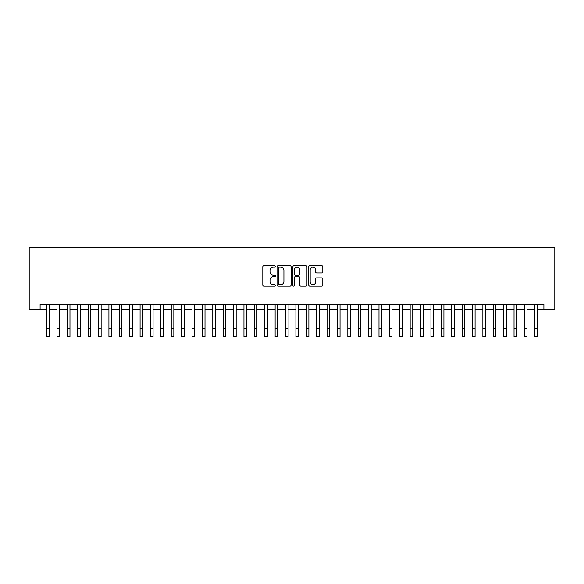 <?xml version="1.0" encoding="UTF-8"?>
<svg xmlns="http://www.w3.org/2000/svg" width="584" height="584" viewBox="0 0 584 584"><rect width="100%" height="100%" fill="white"/><g stroke="black" fill="none" stroke-linecap="round" stroke-linejoin="round"><path stroke-width="0.88" d="M275.378 266.443A0.715 0.715 0 0 0 274.67 265.727L263.837 265.727A1.022 1.022 0 0 0 262.815 266.749L262.815 285.101A1.022 1.022 0 0 0 263.837 286.123L274.67 286.123A0.715 0.715 0 0 0 275.378 285.408A0.715 0.715 0 0 0 274.67 284.693L273.268 284.693A3.263 3.263 0 0 1 270.005 281.43L270.005 279.904A3.263 3.263 0 0 1 273.268 276.641L274.67 276.641A0.715 0.715 0 0 0 275.378 275.925A0.715 0.715 0 0 0 274.67 275.21L273.268 275.21A3.263 3.263 0 0 1 270.005 271.947L270.005 270.421A3.263 3.263 0 0 1 273.268 267.158L274.67 267.158A0.715 0.715 0 0 0 275.378 266.443M321.799 272.918A1.022 1.022 0 0 0 322.821 271.896L322.821 266.749A1.022 1.022 0 0 0 321.799 265.727L309.768 265.727A1.022 1.022 0 0 0 308.746 266.749L308.746 285.101A1.022 1.022 0 0 0 309.768 286.123L321.799 286.123A1.022 1.022 0 0 0 322.821 285.101L322.821 278.882A1.022 1.022 0 0 0 321.799 277.86L316.652 277.86A1.022 1.022 0 0 0 315.63 278.882L315.63 281.97A2.73 2.73 0 0 1 312.9 284.693A2.73 2.73 0 0 1 310.177 281.97L310.177 269.881A2.73 2.73 0 0 1 312.9 267.158A2.73 2.73 0 0 1 315.63 269.881L315.63 271.896A1.022 1.022 0 0 0 316.652 272.918L321.799 272.918M40.106 309.688L40.106 304.49L543.894 304.49L543.894 309.688L554.8 309.688L554.8 247.361L29.2 247.361L29.2 309.688L46.596 309.688M291.109 266.749A1.022 1.022 0 0 0 290.087 265.727L278.057 265.727A1.022 1.022 0 0 0 277.035 266.749L277.035 285.101A1.022 1.022 0 0 0 278.057 286.123L290.087 286.123A1.022 1.022 0 0 0 291.109 285.101L291.109 266.749M293.913 265.727L305.943 265.727A1.022 1.022 0 0 1 306.965 266.749L306.965 285.101A1.022 1.022 0 0 1 305.943 286.123L300.796 286.123A1.022 1.022 0 0 1 299.774 285.101L299.774 277.656A1.022 1.022 0 0 0 298.752 276.641L295.336 276.641A1.022 1.022 0 0 0 294.321 277.656L294.321 285.408A0.715 0.715 0 0 1 293.606 286.123A0.715 0.715 0 0 1 292.891 285.408L292.891 266.749A1.022 1.022 0 0 1 293.913 265.727M49.195 309.688L56.984 309.688M59.583 309.688L67.372 309.688M69.971 309.688L77.76 309.688M80.358 309.688L88.147 309.688M90.746 309.688L98.535 309.688M101.134 309.688L108.923 309.688M111.522 309.688L119.311 309.688M121.91 309.688L129.699 309.688M132.298 309.688L140.087 309.688M142.678 309.688L150.475 309.688M153.066 309.688L160.863 309.688M163.454 309.688L171.243 309.688M173.842 309.688L181.631 309.688M184.23 309.688L192.019 309.688M194.618 309.688L202.407 309.688M205.006 309.688L212.795 309.688M215.394 309.688L223.183 309.688M225.782 309.688L233.571 309.688M236.17 309.688L243.959 309.688M246.558 309.688L254.347 309.688M256.945 309.688L264.734 309.688M267.333 309.688L275.122 309.688M277.714 309.688L285.51 309.688M288.102 309.688L295.898 309.688M298.49 309.688L306.286 309.688M308.878 309.688L316.667 309.688M319.266 309.688L327.055 309.688M329.653 309.688L337.442 309.688M340.041 309.688L347.83 309.688M350.429 309.688L358.218 309.688M360.817 309.688L368.606 309.688M371.205 309.688L378.994 309.688M381.593 309.688L389.382 309.688M391.981 309.688L399.77 309.688M402.369 309.688L410.158 309.688M412.757 309.688L420.546 309.688M423.137 309.688L430.934 309.688M433.525 309.688L441.321 309.688M443.913 309.688L451.702 309.688M454.301 309.688L462.09 309.688M464.689 309.688L472.478 309.688M475.077 309.688L482.866 309.688M485.465 309.688L493.254 309.688M495.852 309.688L503.642 309.688M506.24 309.688L514.029 309.688M516.628 309.688L524.417 309.688M527.016 309.688L534.805 309.688M537.404 309.688L543.894 309.688M279.181 267.158A0.715 0.715 0 0 0 278.466 267.873L278.466 283.977A0.715 0.715 0 0 0 279.181 284.693L280.656 284.693A3.263 3.263 0 0 0 283.919 281.43L283.919 270.421A3.263 3.263 0 0 0 280.656 267.158L279.181 267.158M299.774 269.932A2.73 2.73 0 0 0 297.044 267.209A2.73 2.73 0 0 0 294.321 269.932L294.321 274.195A1.022 1.022 0 0 0 295.336 275.21L298.752 275.21A1.022 1.022 0 0 0 299.774 274.195L299.774 269.932M46.596 328.85L49.195 328.85L49.195 336.639L46.596 336.639L46.596 304.49M49.195 328.85L49.195 304.49M56.984 336.639L59.583 336.639L56.984 336.639L56.984 304.49M59.583 336.639L59.583 304.49M67.372 336.639L69.971 336.639L67.372 336.639L67.372 304.49M69.971 336.639L69.971 304.49M77.76 336.639L80.358 336.639L77.76 336.639L77.76 304.49M80.358 336.639L80.358 304.49M88.147 336.639L90.746 336.639L88.147 336.639L88.147 304.49M90.746 336.639L90.746 304.49M98.535 336.639L101.134 336.639L98.535 336.639L98.535 304.49M101.134 336.639L101.134 304.49M108.923 336.639L111.522 336.639L108.923 336.639L108.923 304.49M111.522 336.639L111.522 304.49M119.311 336.639L121.91 336.639L119.311 336.639L119.311 304.49M121.91 336.639L121.91 304.49M129.699 336.639L132.298 336.639L129.699 336.639L129.699 304.49M132.298 336.639L132.298 304.49M140.087 336.639L142.678 336.639L140.087 336.639L140.087 304.49M142.678 336.639L142.678 304.49M150.475 336.639L153.066 336.639L150.475 336.639L150.475 304.49M153.066 336.639L153.066 304.49M160.863 336.639L163.454 336.639L160.863 336.639L160.863 304.49M163.454 336.639L163.454 304.49M171.243 336.639L173.842 336.639L171.243 336.639L171.243 304.49M173.842 336.639L173.842 304.49M181.631 336.639L184.23 336.639L181.631 336.639L181.631 304.49M184.23 336.639L184.23 304.49M192.019 336.639L194.618 336.639L192.019 336.639L192.019 304.49M194.618 336.639L194.618 304.49M202.407 336.639L205.006 336.639L202.407 336.639L202.407 304.49M205.006 336.639L205.006 304.49M212.795 336.639L215.394 336.639L212.795 336.639L212.795 304.49M215.394 336.639L215.394 304.49M223.183 336.639L225.782 336.639L223.183 336.639L223.183 304.49M225.782 336.639L225.782 304.49M233.571 336.639L236.17 336.639L233.571 336.639L233.571 304.49M236.17 336.639L236.17 304.49M243.959 336.639L246.558 336.639L243.959 336.639L243.959 304.49M246.558 336.639L246.558 304.49M254.347 336.639L256.945 336.639L254.347 336.639L254.347 304.49M256.945 336.639L256.945 304.49M264.734 336.639L267.333 336.639L264.734 336.639L264.734 304.49M267.333 336.639L267.333 304.49M275.122 336.639L277.714 336.639L275.122 336.639L275.122 304.49M277.714 336.639L277.714 304.49M285.51 336.639L288.102 336.639L285.51 336.639L285.51 304.49M288.102 336.639L288.102 304.49M295.898 336.639L298.49 336.639L295.898 336.639L295.898 304.49M298.49 336.639L298.49 304.49M306.286 336.639L308.878 336.639L306.286 336.639L306.286 304.49M308.878 336.639L308.878 304.49M316.667 336.639L319.266 336.639L316.667 336.639L316.667 304.49M319.266 336.639L319.266 304.49M327.055 336.639L329.653 336.639L327.055 336.639L327.055 304.49M329.653 336.639L329.653 304.49M337.442 336.639L340.041 336.639L337.442 336.639L337.442 304.49M340.041 336.639L340.041 304.49M347.83 336.639L350.429 336.639L347.83 336.639L347.83 304.49M350.429 336.639L350.429 304.49M358.218 336.639L360.817 336.639L358.218 336.639L358.218 304.49M360.817 336.639L360.817 304.49M368.606 336.639L371.205 336.639L368.606 336.639L368.606 304.49M371.205 336.639L371.205 304.49M378.994 336.639L381.593 336.639L378.994 336.639L378.994 304.49M381.593 336.639L381.593 304.49M389.382 336.639L391.981 336.639L389.382 336.639L389.382 304.49M391.981 336.639L391.981 304.49M399.77 336.639L402.369 336.639L399.77 336.639L399.77 304.49M402.369 336.639L402.369 304.49M410.158 336.639L412.757 336.639L410.158 336.639L410.158 304.49M412.757 336.639L412.757 304.49M420.546 336.639L423.137 336.639L420.546 336.639L420.546 304.49M423.137 336.639L423.137 304.49M430.934 336.639L433.525 336.639L430.934 336.639L430.934 304.49M433.525 336.639L433.525 304.49M441.321 336.639L443.913 336.639L441.321 336.639L441.321 304.49M443.913 336.639L443.913 304.49M451.702 336.639L454.301 336.639L451.702 336.639L451.702 304.49M454.301 336.639L454.301 304.49M462.09 336.639L464.689 336.639L462.09 336.639L462.09 304.49M464.689 336.639L464.689 304.49M472.478 336.639L475.077 336.639L472.478 336.639L472.478 304.49M475.077 336.639L475.077 304.49M482.866 336.639L485.465 336.639L482.866 336.639L482.866 304.49M485.465 336.639L485.465 304.49M493.254 336.639L495.852 336.639L493.254 336.639L493.254 304.49M495.852 336.639L495.852 304.49M503.642 336.639L506.24 336.639L503.642 336.639L503.642 304.49M506.24 336.639L506.24 304.49M514.029 336.639L516.628 336.639L514.029 336.639L514.029 304.49M516.628 336.639L516.628 304.49M524.417 336.639L527.016 336.639L524.417 336.639L524.417 304.49M527.016 336.639L527.016 304.49M534.805 336.639L537.404 336.639L534.805 336.639L534.805 304.49M537.404 336.639L537.404 304.49M56.984 328.85L59.583 328.85M67.372 328.85L69.971 328.85M77.76 328.85L80.358 328.85M88.147 328.85L90.746 328.85M98.535 328.85L101.134 328.85M108.923 328.85L111.522 328.85M119.311 328.85L121.91 328.85M129.699 328.85L132.298 328.85M140.087 328.85L142.678 328.85M150.475 328.85L153.066 328.85M160.863 328.85L163.454 328.85M171.243 328.85L173.842 328.85M181.631 328.85L184.23 328.85M192.019 328.85L194.618 328.85M202.407 328.85L205.006 328.85M212.795 328.85L215.394 328.85M223.183 328.85L225.782 328.85M233.571 328.85L236.17 328.85M243.959 328.85L246.558 328.85M254.347 328.85L256.945 328.85M264.734 328.85L267.333 328.85M275.122 328.85L277.714 328.85M285.51 328.85L288.102 328.85M295.898 328.85L298.49 328.85M306.286 328.85L308.878 328.85M316.667 328.85L319.266 328.85M327.055 328.85L329.653 328.85M337.442 328.85L340.041 328.85M347.83 328.85L350.429 328.85M358.218 328.85L360.817 328.85M368.606 328.85L371.205 328.85M378.994 328.85L381.593 328.85M389.382 328.85L391.981 328.85M399.77 328.85L402.369 328.85M410.158 328.85L412.757 328.85M420.546 328.85L423.137 328.85M430.934 328.85L433.525 328.85M441.321 328.85L443.913 328.85M451.702 328.85L454.301 328.85M462.09 328.85L464.689 328.85M472.478 328.85L475.077 328.85M482.866 328.85L485.465 328.85M493.254 328.85L495.852 328.85M503.642 328.85L506.24 328.85M514.029 328.85L516.628 328.85M524.417 328.85L527.016 328.85M534.805 328.85L537.404 328.85"/></g></svg>
